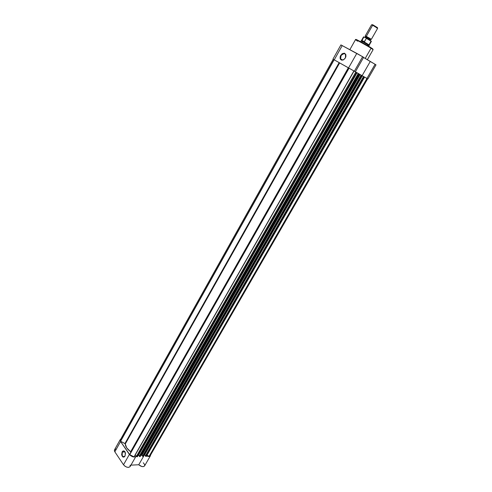 <?xml version="1.0" encoding="UTF-8"?>
<svg xmlns="http://www.w3.org/2000/svg" width="492" height="492" viewBox="0 0 492 492"><rect width="100%" height="100%" fill="white"/><g stroke="black" fill="none" stroke-linecap="round" stroke-linejoin="round"><path stroke-width="0.74" d="M122.428 452.05C121.721 456.158 122.606 457.455 125.079 455.949L124.999 456.127C122.311 457.769 121.352 456.355 122.121 451.884L125.091 451.963L122.428 452.05L124.408 451.238L125.196 452.16C124.316 450.758 123.394 450.715 122.428 452.05L122.121 451.884L122.742 451.133L123.873 450.844L124.9 451.613L125.478 453.2L124.999 456.127L124.002 457.093L122.865 457.013L121.641 454.805L122.121 451.884C124.802 450.229 125.761 451.644 124.999 456.127L123.117 456.767C121.862 455.617 121.635 454.048 122.428 452.05M114.833 451.816L120.583 441.545L120.239 439.584L120.792 439.067L120.097 440.057L120.583 441.545L114.833 451.816L114.384 450.783L114.513 449.823L114.833 451.816L123.51 464.774L114.833 451.816M130.116 465.174L130.152 466.49M130.097 466.601L128.67 467.382L126.825 467.148L124.919 466.182L123.51 464.774L129.39 454.405L120.583 441.545L130.263 455.371L133.381 456.945L135.079 456.939L135.989 456.281C134.131 457.615 131.93 456.988 129.39 454.405L123.51 464.774C126.026 467.369 128.215 467.984 130.097 466.607L135.983 456.287M114.728 449.547L116.149 449.048M143.277 462.781L144.587 464.491L144.66 465.752M144.525 465.998L143.455 466.613L141.764 466.502L138.744 464.756L130.934 465.131L138.744 464.756C141.235 466.76 143.178 467.148 144.58 465.912L150.435 455.764C149.752 456.644 148.479 456.705 146.604 455.93L149.322 456.441L150.386 455.844L150.589 455.002L150.435 455.764M143.48 456.508L138.744 464.756L143.48 456.508M141.598 455.137L359.738 74.31L141.598 455.137L359.757 74.323L360.113 74.526L141.905 455.303L142.532 456.201L361.128 75.098L360.113 74.526L141.905 455.303L141.579 455.143L359.738 74.31L359.314 74.064L361.128 75.098L142.532 456.201L141.598 455.137M333.92 59.692L121.696 439.012L120.411 439.75L120.602 441.281L125.183 443.753L126.708 447.874L130.835 451.963L129.777 454.651L349.043 68.173L351.534 69.587L348.57 67.908L356.798 53.4L340.919 44.901L362.622 56.721L354.369 71.205L355.378 71.795L354.369 71.205L362.622 56.721L356.798 53.4L348.57 67.908L354.369 71.205L333.195 59.268L120.442 439.7L120.602 441.281L334.129 59.784L120.602 441.281L124.937 443.563L339.136 62.625L339.64 62.914L125.282 443.969C125.411 446.582 127.2 449.178 130.638 451.748L348.324 67.804L349.043 68.173L129.777 454.651L133.99 456.865L353.908 70.94L133.99 456.865L131.702 456.189L129.777 454.651L130.866 452.166L348.742 68.031L130.866 452.166L130.638 451.748L348.324 67.804L339.64 62.914L125.282 443.969L124.937 443.563L339.136 62.625L333.201 59.268M150.226 455.635L149.107 456.281L150.226 455.641L367.622 78.831L366.964 78.449L149.107 456.281L147.028 455.192L149.107 456.281L366.964 78.449L364.578 77.09L367.278 78.652M146.364 456.342L364.584 77.078L366.927 78.425L364.461 77.01L145.896 456.416L364.209 76.863L364.541 77.053M145.386 455.967L363.526 76.475L363.852 76.66L145.589 456.256L145.386 455.967L363.526 76.475L362.315 75.799L363.852 76.66L145.589 456.256L145.386 455.967M145.491 455.795L144.734 454.725L362.315 75.799L144.543 454.731L145.491 455.795M143.154 456.527L361.841 75.504L143.449 456.514L142.532 456.201L143.154 456.527L361.688 75.411L361.128 75.098L362.094 75.651L143.154 456.527M141.056 455.198L141.579 455.143L141.056 455.198M140.275 456.355L359.32 74.052L139.796 456.656L358.939 73.831L359.277 74.028M139.279 456.201L358.25 73.443L358.582 73.628L139.482 456.49L139.279 456.201L358.25 73.443L358.582 73.628L139.482 456.49L139.279 456.201M139.384 456.022L138.633 454.946L357.038 72.767L358.25 73.449L356.841 72.65L138.406 454.952L139.384 456.022M137.01 456.761L356.786 72.595L137.305 456.748L136.665 456.674L135.3 454.866L354.043 71.045L355.808 72.035L136.382 456.435L135.189 454.768L353.896 70.965L355.808 72.035L136.382 456.435L137.01 456.761L356.528 72.447L356.079 72.189L356.786 72.595L137.01 456.761M150.226 454.356L150.294 455.487M146.192 456.41L145.589 456.256L145.896 456.416L364.209 76.863L363.852 76.66L364.461 77.01L146.192 456.41M140.288 456.551L139.482 456.49L139.796 456.656L358.939 73.831L358.582 73.628L359.197 73.978L140.269 456.336M143.541 456.465L362.094 75.651M333.232 59.292L333.625 59.52M345.341 57.97C346.091 53.259 344.652 52.459 341.017 55.584L340.661 55.375C344.609 51.98 346.177 52.847 345.359 57.976L343.348 59.932L341.632 60.165L340.156 58.696L340.126 56.74L342.081 53.757L344.369 53.167L345.864 54.637L345.894 56.605L345.359 57.976C343.545 60.325 341.983 60.633 340.655 58.899L341.017 55.584C342.807 53.21 344.375 52.908 345.716 54.661L345.359 57.976L343.471 59.87C340.39 60.528 339.449 59.028 340.661 55.375L341.017 55.584C339.904 58.942 340.765 60.319 343.607 59.716L345.341 57.97M371.054 48.228L373.09 49.686L371.054 48.228L365.218 58.45L371.054 48.228C366.325 45.221 355.249 39.145 355.482 39.68C355.322 39.089 369.781 47.257 371.054 48.228L371.109 47.841L371.054 48.228M370.999 47.712L370.999 47.712C369.609 46.642 354.302 38.087 356.103 39.606M370.248 61.5L362.118 75.663L370.248 61.5L375.088 64.28L363.563 57.447L370.248 61.5M367.875 78.978L376.005 64.882L375.088 64.28L366.927 78.425L367.875 78.978L366.927 78.425L375.088 64.28L376.005 64.882L375.353 64.587M348.57 67.908L332.961 59.132L348.57 67.908M342.112 45.676L340.925 44.913M355.378 71.795L363.606 57.367L362.622 56.721L363.606 57.355M363.576 57.367L362.862 57.023M342.248 45.559L334.246 59.846L342.248 45.559M371.497 48.031L372.782 48.923M372.598 49.034L371.977 48.757M357.149 40.369L356.479 39.907M356.343 39.569L368.403 46.131M369.129 46.562L370.433 47.355M357.623 41.205L355.482 39.68L349.855 49.661M366.374 36.728C364.898 35.787 364.873 35.676 366.319 36.39L366.214 37.238L370.501 39.778L366.214 37.238L366.319 36.39C370.636 38.77 371.94 39.612 370.23 38.911M366.214 37.238L365.304 36.863L366.214 37.238L365.63 37.724L366.214 37.238M371.325 39.385L377.647 28.284L372.635 25.246L366.319 36.39L371.122 39.329M377.364 27.607L373.151 24.981L372.635 25.246L377.425 28.056L376.528 27.847M368.717 46.316L369.154 45.553L362.469 41.592L361.977 42.46L362.469 41.592L361.841 40.608L363.846 37.017L366.22 38.025L364 36.943M371.269 41.144L366.78 38.333M366.399 38.161L364.486 41.777L361.909 40.436L364.338 41.906L361.841 40.608L364.338 41.906L362.469 41.592L369.135 45.522L367.708 44.901L367.358 45.51M366.429 38.345L364.148 41.888L369.289 45.018L371.362 41.383L366.429 38.345L371.362 41.371L370.999 41.273L369.062 44.674M369.289 45.018L364.148 41.888L362.469 41.592L361.448 40.584L361.872 40.707L363.846 37.017L363.502 36.925M361.472 40.553L361.085 40.947L362.469 41.592L361.048 40.953L360.618 41.715M376.515 27.238L376.878 27.411M377.469 27.62L372.204 24.649M372.309 24.754L372.801 25.11M372.462 24.668L371.841 24.883L372.635 25.246L373.151 24.981L372.284 24.729M372.635 25.246L371.528 24.815L365.236 35.922L366.319 36.39L372.635 25.246M370.943 41.027L366.989 38.45M371.362 41.383L366.38 38.142M133.32 465.014L132.822 465.063M124.396 456.717L123.117 456.767M114.513 449.823L120.239 439.584M132.668 465.075L132.09 465.075M356.848 72.631L137.403 456.705M367.339 59.735L373.09 49.686C373.237 49.403 372.579 48.782 371.103 47.835C365.882 44.501 354.597 38.216 355.482 39.68M340.919 44.901L332.961 59.132M342.598 60.03L340.655 58.899M370.175 38.917L370.728 39.483L370.347 40.153L369.861 40.123M366.374 36.752L365.458 36.488L365.076 37.158L365.531 37.675M377.425 28.056L377.29 27.411M369.277 44.987L369.135 45.522M361.442 40.559L363.502 36.912"/></g></svg>
